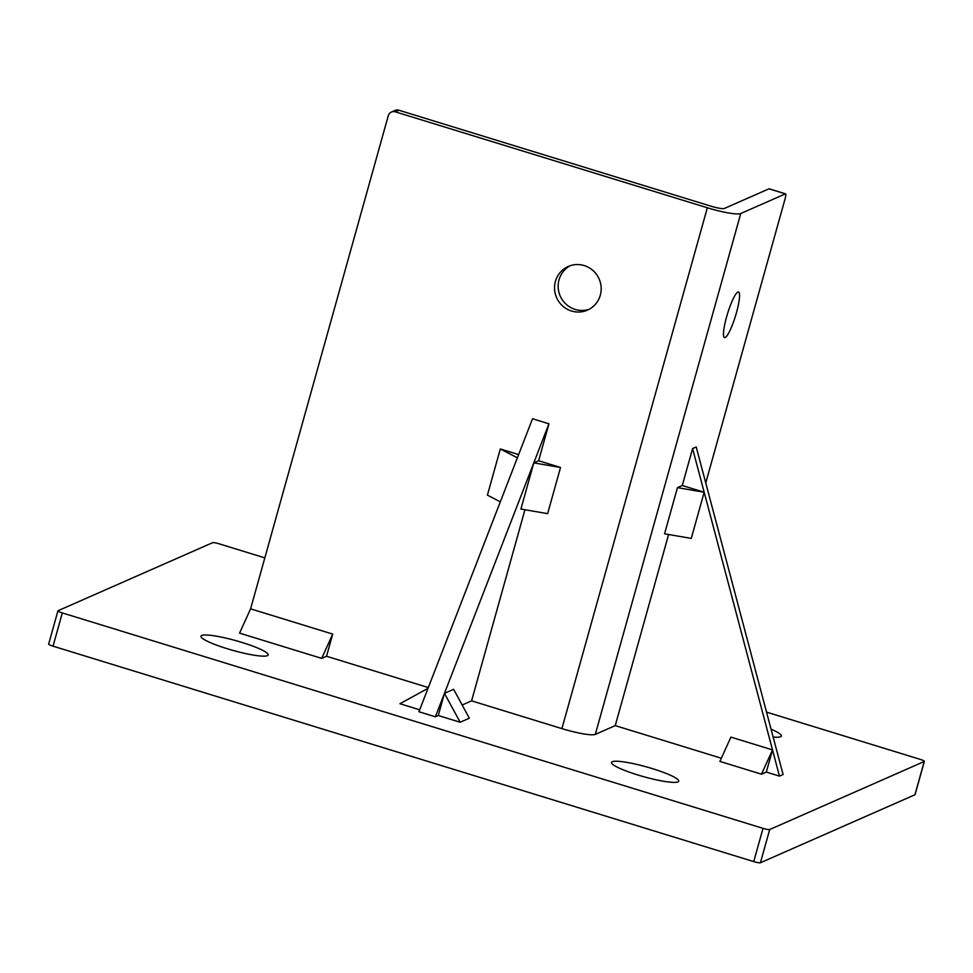 <?xml version="1.0" encoding="UTF-8"?>
<svg xmlns="http://www.w3.org/2000/svg" width="973" height="973" viewBox="0 0 973 973"><rect width="100%" height="100%" fill="white"/><g stroke="black" fill="none" stroke-linecap="round" stroke-linejoin="round"><path stroke-width="1.46" d="M321.698 658.38L332.705 634.092L326.527 656.252L321.698 658.38L239.577 633.131L250.596 608.843L332.705 634.092M560.521 467.478L533.8 462.868L538.628 460.74L560.521 467.478L547.629 513.647L520.908 509.049L533.8 462.868M538.628 460.74L548.942 423.802L532.523 418.755L517.381 457.821L500.304 448.967L487.412 495.135L500.317 501.837M500.304 448.967L518.621 454.598M419.704 709.804L399.952 703.734L428.035 688.3L418.949 711.737L435.369 716.797L444.454 693.348L453.637 689.31L469.339 718.208L460.168 722.246L444.454 693.348L438.276 715.52L435.369 716.797M460.168 722.246L438.276 715.52M677.451 487.631L664.559 533.812L691.28 538.41L704.172 492.241L677.451 487.631L682.28 485.515L704.172 492.241M761.494 774.192L772.513 749.903L766.323 772.076L761.494 774.192L719.898 761.409L730.905 737.12L772.513 749.903L779.458 776.113L766.323 772.076M428.327 687.558L326.527 656.252M524.946 509.743L471.589 700.852L462.163 704.999M721.334 758.235L615.24 725.615L595.318 734.384A29.081 4.245 -164.4 0 1 561.908 728.619L471.589 700.852M398.93 110.241L710.959 206.179A11.627 1.703 15.6 0 0 724.326 208.477L768.986 188.823L785.406 193.87L740.745 213.525A29.081 4.245 -164.4 0 1 707.335 207.772L395.306 111.834L398.93 110.241A5.814 5.668 -113.8 0 0 395.038 110.46L391.414 112.053A5.814 5.668 66.2 0 1 395.306 111.834M250.596 608.843L388.288 115.69A5.814 5.668 66.2 0 1 391.414 112.053M600.305 295.196A23.839 23.218 66.2 0 1 587.461 310.119A23.839 23.218 66.2 0 1 556.605 297.653A23.839 23.218 66.2 0 1 568.256 266.468A23.839 23.218 66.2 0 1 593.08 270.603A23.839 23.218 66.2 0 1 600.305 295.196M682.28 485.515L692.594 448.565L696.218 446.972L783.083 774.52L779.458 776.113M766.542 712.127L919.959 759.293A5.814 0.851 -164.4 0 1 924.35 761.385A5.814 0.851 -164.4 0 1 924.228 761.506L769.704 829.519A5.814 0.851 -164.4 0 1 763.027 828.364L62.321 612.929A5.814 0.851 -164.4 0 1 57.93 610.825A5.814 0.851 -164.4 0 1 58.064 610.716L212.576 542.703A5.814 0.851 -164.4 0 1 219.253 543.858L264.826 557.87M771.066 729.203A34.894 5.096 -164.4 0 1 781.331 736.026A34.894 5.096 -164.4 0 1 773.146 737.048M652.36 768.621A34.894 5.096 -164.4 0 1 678.728 781.185A34.894 5.096 -164.4 0 1 643.749 776.709A34.894 5.096 -164.4 0 1 611.518 762.418A34.894 5.096 -164.4 0 1 652.36 768.621M241.803 642.387A34.894 5.096 -164.4 0 1 268.159 654.951A34.894 5.096 -164.4 0 1 233.179 650.475A34.894 5.096 -164.4 0 1 200.949 636.184A34.894 5.096 -164.4 0 1 241.803 642.387M517.381 457.821L428.035 688.3M548.942 423.802L444.454 693.348M692.594 448.565L772.513 749.903M615.24 725.615L668.597 534.505M705.753 482.949L785.065 198.881A5.814 1.009 -72.9 0 0 785.576 193.858A5.814 1.009 -72.9 0 0 785.406 193.87M736.476 312.613A23.839 4.135 -72.9 0 1 724.52 337.582A23.839 4.135 -72.9 0 1 727.573 313.574A23.839 4.135 -72.9 0 1 738.543 291.997A23.839 4.135 -72.9 0 1 736.476 312.613M570.105 265.751A23.839 23.218 -113.8 0 0 560.229 296.06A23.839 23.218 -113.8 0 0 589.237 309.244M48.772 643.956A5.814 0.851 15.6 0 0 48.65 644.077A5.814 0.851 15.6 0 0 53.041 646.169L753.747 861.604A5.814 0.851 15.6 0 0 760.424 862.759L914.936 794.759A5.814 0.851 15.6 0 0 915.07 794.637L924.35 761.385M707.335 207.772L561.908 728.619M595.318 734.384L740.745 213.525M924.228 761.506L914.936 794.759M760.424 862.759L769.704 829.519M53.041 646.169L62.321 612.929M763.027 828.364L753.747 861.604M769.144 188.811L785.576 193.858M48.65 644.077L57.93 610.825"/></g></svg>
